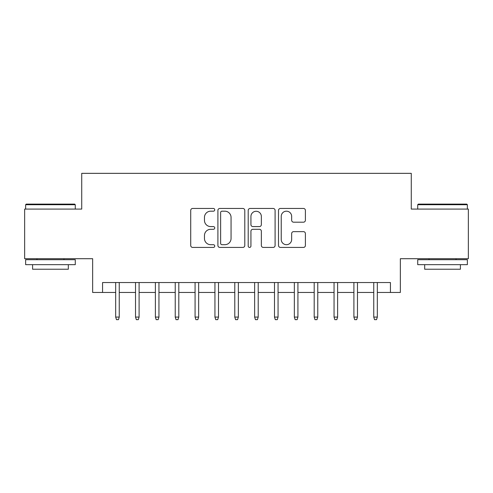 <?xml version="1.0" encoding="UTF-8"?>
<svg xmlns="http://www.w3.org/2000/svg" width="493" height="493" viewBox="0 0 493 493"><rect width="100%" height="100%" fill="white"/><g stroke="black" fill="none" stroke-linecap="round" stroke-linejoin="round"><path stroke-width="0.74" d="M214.738 209.815A1.362 1.362 0 0 0 213.37 208.453L192.671 208.453A1.947 1.947 0 0 0 190.723 210.4L190.723 245.477A1.947 1.947 0 0 0 192.671 247.424L213.37 247.424A1.362 1.362 0 0 0 214.738 246.062A1.362 1.362 0 0 0 213.37 244.694L210.696 244.694A6.236 6.236 0 0 1 204.459 238.458L204.459 235.537A6.236 6.236 0 0 1 210.696 229.3L213.37 229.3A1.362 1.362 0 0 0 214.738 227.939A1.362 1.362 0 0 0 213.37 226.577L210.696 226.577A6.236 6.236 0 0 1 204.459 220.34L204.459 217.413A6.236 6.236 0 0 1 210.696 211.183L213.37 211.183A1.362 1.362 0 0 0 214.738 209.815M303.448 222.189A1.947 1.947 0 0 0 305.395 220.242L305.395 210.4A1.947 1.947 0 0 0 303.448 208.453L280.455 208.453A1.947 1.947 0 0 0 278.508 210.4L278.508 245.477A1.947 1.947 0 0 0 280.455 247.424L303.448 247.424A1.947 1.947 0 0 0 305.395 245.477L305.395 233.59A1.947 1.947 0 0 0 303.448 231.642L293.606 231.642A1.947 1.947 0 0 0 291.659 233.59L291.659 239.481A5.213 5.213 0 0 1 286.445 244.694A5.213 5.213 0 0 1 281.232 239.481L281.232 216.39A5.213 5.213 0 0 1 286.445 211.183A5.213 5.213 0 0 1 291.659 216.39L291.659 220.242A1.947 1.947 0 0 0 293.606 222.189L303.448 222.189M102.569 292.46L102.569 282.532L390.431 282.532L390.431 292.46L400.353 292.46L400.353 258.708L468.35 258.708L468.35 209.081L411.273 209.081L411.273 173.345L81.727 173.345L81.727 209.081L24.65 209.081L24.65 258.708L92.647 258.708L92.647 292.46L115.67 292.46M244.793 210.4A1.947 1.947 0 0 0 242.846 208.453L219.853 208.453A1.947 1.947 0 0 0 217.906 210.4L217.906 245.477A1.947 1.947 0 0 0 219.853 247.424L242.846 247.424A1.947 1.947 0 0 0 244.793 245.477L244.793 210.4M250.154 208.453L273.147 208.453A1.947 1.947 0 0 1 275.094 210.4L275.094 245.477A1.947 1.947 0 0 1 273.147 247.424L263.305 247.424A1.947 1.947 0 0 1 261.358 245.477L261.358 231.248A1.947 1.947 0 0 0 259.41 229.3L252.884 229.3A1.947 1.947 0 0 0 250.931 231.248L250.931 246.062A1.362 1.362 0 0 1 249.569 247.424A1.362 1.362 0 0 1 248.207 246.062L248.207 210.4A1.947 1.947 0 0 1 250.154 208.453M119.244 292.46L135.526 292.46M139.1 292.46L155.375 292.46M158.949 292.46L175.231 292.46M178.805 292.46L195.08 292.46M198.654 292.46L214.936 292.46M218.51 292.46L234.785 292.46M238.359 292.46L254.641 292.46M258.215 292.46L274.49 292.46M278.064 292.46L294.346 292.46M297.92 292.46L314.195 292.46M317.769 292.46L334.051 292.46M337.625 292.46L353.9 292.46M357.474 292.46L373.756 292.46M377.33 292.46L390.431 292.46M221.998 211.183A1.362 1.362 0 0 0 220.63 212.545L220.63 243.332A1.362 1.362 0 0 0 221.998 244.694L224.82 244.694A6.236 6.236 0 0 0 231.057 238.458L231.057 217.413A6.236 6.236 0 0 0 224.82 211.183L221.998 211.183M261.358 216.489A5.213 5.213 0 0 0 256.144 211.275A5.213 5.213 0 0 0 250.931 216.489L250.931 224.623A1.947 1.947 0 0 0 252.884 226.577L259.41 226.577A1.947 1.947 0 0 0 261.358 224.623L261.358 216.489M115.67 317.073L116.465 319.655L118.449 319.655L119.244 317.073L115.67 317.073L115.67 282.532M119.244 317.073L119.244 282.532M26.24 204.114L74.677 204.114L75.275 204.712L25.642 204.712L26.24 204.114M50.459 264.667L25.642 264.667L25.642 259.7L75.275 259.7L75.275 264.667L50.459 264.667M68.324 264.667L68.324 269.233L32.593 269.233L32.593 264.667M418.323 204.114L466.76 204.114L467.358 204.712L417.725 204.712L418.323 204.114M442.541 264.667L417.725 264.667L417.725 259.7L467.358 259.7L467.358 264.667L442.541 264.667M460.407 264.667L460.407 269.233L424.676 269.233L424.676 264.667M135.526 317.073L136.321 319.655L138.305 319.655L139.1 317.073L135.526 317.073L135.526 282.532M139.1 317.073L139.1 282.532M155.375 317.073L156.17 319.655L158.154 319.655L158.949 317.073L155.375 317.073L155.375 282.532M158.949 317.073L158.949 282.532M175.231 317.073L176.026 319.655L178.01 319.655L178.805 317.073L175.231 317.073L175.231 282.532M178.805 317.073L178.805 282.532M195.08 317.073L195.875 319.655L197.859 319.655L198.654 317.073L195.08 317.073L195.08 282.532M198.654 317.073L198.654 282.532M214.936 317.073L215.731 319.655L217.715 319.655L218.51 317.073L214.936 317.073L214.936 282.532M218.51 317.073L218.51 282.532M234.785 317.073L235.58 319.655L237.564 319.655L238.359 317.073L234.785 317.073L234.785 282.532M238.359 317.073L238.359 282.532M254.641 317.073L255.436 319.655L257.42 319.655L258.215 317.073L254.641 317.073L254.641 282.532M258.215 317.073L258.215 282.532M274.49 317.073L275.285 319.655L277.269 319.655L278.064 317.073L274.49 317.073L274.49 282.532M278.064 317.073L278.064 282.532M294.346 317.073L295.141 319.655L297.125 319.655L297.92 317.073L294.346 317.073L294.346 282.532M297.92 317.073L297.92 282.532M314.195 317.073L314.99 319.655L316.974 319.655L317.769 317.073L314.195 317.073L314.195 282.532M317.769 317.073L317.769 282.532M334.051 317.073L334.846 319.655L336.83 319.655L337.625 317.073L334.051 317.073L334.051 282.532M337.625 317.073L337.625 282.532M353.9 317.073L354.695 319.655L356.679 319.655L357.474 317.073L353.9 317.073L353.9 282.532M357.474 317.073L357.474 282.532M373.756 317.073L374.551 319.655L376.535 319.655L377.33 317.073L373.756 317.073L373.756 282.532M377.33 317.073L377.33 282.532M25.642 209.081L25.642 204.712M36.957 259.7L36.957 258.708M63.961 259.7L63.961 258.708M75.275 209.081L75.275 204.712M417.725 209.081L417.725 204.712M429.039 259.7L429.039 258.708M456.043 259.7L456.043 258.708M467.358 209.081L467.358 204.712"/></g></svg>
